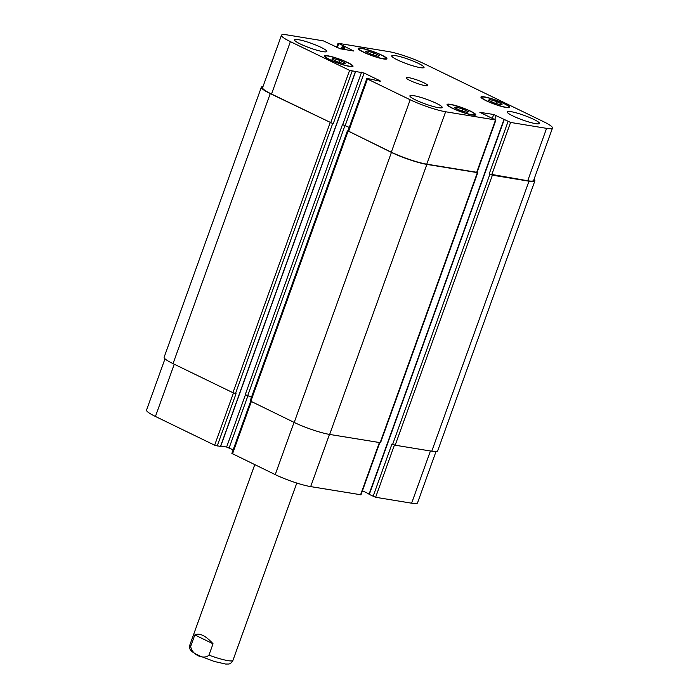 <?xml version="1.0" encoding="UTF-8"?>
<svg xmlns="http://www.w3.org/2000/svg" width="699" height="699" viewBox="0 0 699 699"><rect width="100%" height="100%" fill="white"/><g stroke="black" fill="none" stroke-linecap="round" stroke-linejoin="round"><path stroke-width="1.05" d="M213.038 643.77L208.949 655.146C203.453 660.24 191.456 654.421 190.722 646.295L194.82 634.928L213.038 643.77C205.593 635.627 199.521 632.674 194.82 634.928M373.834 52.941L379.382 55.632L378.107 56.313L371.283 54.304L365.726 51.612L367.001 50.931L373.834 52.941L373.144 54.854M367.001 50.931L366.608 52.032M339.932 60.429L345.481 63.12L344.205 63.801L337.381 61.792L331.824 59.092L333.1 58.41L339.932 60.429L339.242 62.342M333.1 58.41L332.707 59.52M462.677 109L468.225 111.691L466.949 112.373L460.117 110.363L454.568 107.663L455.844 106.982L462.677 109L461.987 110.914M455.844 106.982L455.442 108.092M496.57 101.512L502.127 104.203L500.851 104.885L494.018 102.875L488.47 100.175L489.746 99.494L496.57 101.512L495.888 103.426M489.746 99.494L489.344 100.604M347.342 62.534A14.303 2.01 19.8 0 0 333.283 57.266A14.303 2.01 19.8 0 0 325.201 56.261A14.303 2.01 19.8 0 0 337.975 62.997A14.303 2.01 19.8 0 0 352.113 65.951A14.303 2.01 19.8 0 0 347.342 62.534M347.919 62.63A15.256 2.141 -160.2 0 1 353.012 66.274A15.256 2.141 -160.2 0 1 337.932 63.12A15.256 2.141 -160.2 0 1 324.301 55.937A15.256 2.141 -160.2 0 1 332.925 57.003A15.256 2.141 -160.2 0 1 347.919 62.63M381.243 55.046A14.303 2.01 19.8 0 0 367.185 49.778A14.303 2.01 19.8 0 0 359.103 48.773A14.303 2.01 19.8 0 0 371.877 55.509A14.303 2.01 19.8 0 0 386.014 58.463A14.303 2.01 19.8 0 0 381.243 55.046M381.82 55.142A15.256 2.141 -160.2 0 1 386.914 58.786A15.256 2.141 -160.2 0 1 371.833 55.64A15.256 2.141 -160.2 0 1 358.203 48.449A15.256 2.141 -160.2 0 1 366.826 49.515A15.256 2.141 -160.2 0 1 381.82 55.142M503.979 103.618A14.303 2.01 19.8 0 0 489.929 98.349A14.303 2.01 19.8 0 0 481.838 97.344A14.303 2.01 19.8 0 0 494.612 104.081A14.303 2.01 19.8 0 0 508.75 107.034A14.303 2.01 19.8 0 0 503.979 103.618M504.556 103.714A15.256 2.141 -160.2 0 1 509.65 107.358A15.256 2.141 -160.2 0 1 494.569 104.212A15.256 2.141 -160.2 0 1 480.938 97.021A15.256 2.141 -160.2 0 1 489.571 98.087A15.256 2.141 -160.2 0 1 504.556 103.714M470.077 111.106A14.303 2.01 19.8 0 0 456.028 105.837A14.303 2.01 19.8 0 0 447.937 104.833A14.303 2.01 19.8 0 0 460.72 111.569A14.303 2.01 19.8 0 0 474.857 114.522A14.303 2.01 19.8 0 0 470.077 111.106M470.663 111.202A15.256 2.141 -160.2 0 1 475.748 114.846A15.256 2.141 -160.2 0 1 460.667 111.691A15.256 2.141 -160.2 0 1 447.045 104.509A15.256 2.141 -160.2 0 1 455.669 105.575A15.256 2.141 -160.2 0 1 470.663 111.202M436.464 103.382A17.16 2.412 -160.2 0 1 442.196 107.48A17.16 2.412 -160.2 0 1 425.228 103.933A17.16 2.412 -160.2 0 1 409.894 95.85A17.16 2.412 -160.2 0 1 419.601 97.047A17.16 2.412 -160.2 0 1 436.464 103.382M533.721 119.354A17.16 2.412 -160.2 0 1 539.453 123.461A17.16 2.412 -160.2 0 1 522.485 119.913A17.16 2.412 -160.2 0 1 507.151 111.831A17.16 2.412 -160.2 0 1 516.858 113.028A17.16 2.412 -160.2 0 1 533.721 119.354M418.325 63.347A17.16 2.412 -160.2 0 1 424.057 67.445A17.16 2.412 -160.2 0 1 407.089 63.906A17.16 2.412 -160.2 0 1 391.755 55.824A17.16 2.412 -160.2 0 1 401.462 57.021A17.16 2.412 -160.2 0 1 418.325 63.347M321.068 47.366A17.16 2.412 -160.2 0 1 326.8 51.473A17.16 2.412 -160.2 0 1 309.832 47.925A17.16 2.412 -160.2 0 1 294.506 39.843A17.16 2.412 -160.2 0 1 304.205 41.04A17.16 2.412 -160.2 0 1 321.068 47.366M543.56 121.678A26.702 3.748 -160.2 0 1 552.472 128.057A26.702 3.748 -160.2 0 1 546.583 128.354L510.576 122.439L493.695 114.496L479.846 112.312L495.53 119.966L445.621 111.761A26.702 3.748 -160.2 0 1 410.182 99.765L367.456 79.031L367.246 78.55L370.487 79.083L380.256 81.267L380.046 80.787L364.109 73.054L349.596 70.363L290.391 41.625A26.702 3.748 -160.2 0 1 281.479 35.238A26.702 3.748 -160.2 0 1 287.368 34.95L323.375 40.865L340.256 48.799L353.685 51.01L338.43 43.338L388.329 51.534A26.702 3.748 -160.2 0 1 423.769 63.539L543.56 121.678M423.926 82.788A11.446 1.608 -160.2 0 1 427.744 85.523A11.446 1.608 -160.2 0 1 416.429 83.164A11.446 1.608 -160.2 0 1 406.206 77.772A11.446 1.608 -160.2 0 1 412.681 78.576A11.446 1.608 -160.2 0 1 423.926 82.788M436.001 451.571L417.521 502.904A26.702 3.748 -160.2 0 1 411.632 503.193L375.625 497.277L369.159 494.368M369.124 494.01L362.44 490.768M379.758 442.668L360.99 494.787L310.671 486.609A26.702 3.748 -160.2 0 1 275.231 474.612L231.867 453.415L250.635 401.287M233.16 449.841L226.625 447.037L220.77 446.076M220.465 446.469L214.645 445.202L155.44 416.464A26.702 3.748 -160.2 0 1 146.528 410.086L164.99 358.805M373.091 496.421L391.964 444.014L395.18 445.202L431.764 451.213A26.702 3.748 19.8 0 0 437.653 450.925L534.875 180.892A26.702 3.748 -160.2 0 1 528.986 181.19L492.393 175.178L489.178 173.981L508.042 121.574M281.479 35.238L262.614 87.646A26.702 3.748 -160.2 0 0 271.527 94.033L332.68 123.531L270.26 93.605A26.702 3.748 -160.2 0 1 261.347 87.218L164.125 357.25A26.702 3.748 19.8 0 0 173.037 363.629L232.933 392.707L236.044 393.659L217.179 446.058M349.247 127.401L342.475 124.562L245.262 394.594L251.483 397.242M347.377 130.888L250.155 400.911L294.209 422.441A26.702 3.748 19.8 0 0 329.648 434.437L380.544 442.712L477.766 172.679L426.862 164.405A26.702 3.748 -160.2 0 1 391.423 152.408L347.988 130.896M552.472 128.057L533.608 180.464A26.702 3.748 -160.2 0 1 527.719 180.761L489.178 173.981M495.949 119.94L477.076 172.347L426.757 164.169A26.702 3.748 -160.2 0 1 391.318 152.172L347.953 130.984L366.826 78.576M534.01 179.337A26.702 3.748 -160.2 0 1 534.875 180.892M261.347 87.218A26.702 3.748 -160.2 0 1 262.999 86.571M477.12 172.225L477.766 172.679M349.22 127.463L342.475 124.562M296.787 483.044L232.942 660.372A22.884 3.215 -160.2 0 1 208.949 655.146M190.722 646.295A22.884 3.215 -160.2 0 1 189.883 644.871C189.516 647.938 189.84 649.738 190.862 650.262C191.386 651.442 194.287 653.303 199.547 655.854L214.252 661.455L225.646 664.05L228.11 664.024C229.892 664.164 231.509 662.949 232.942 660.372M430.427 450.995L411.632 503.193M394.437 445.027L375.625 497.277M379.365 442.607L360.57 494.805M329.465 434.411L310.671 486.609M294.043 422.362L275.231 474.612M251.317 401.628L232.505 453.869M247.996 395.555L229.158 447.902M245.489 394.638L226.625 447.037M233.466 392.934L214.645 445.202M174.252 364.214L155.44 416.464M527.719 180.761L546.583 128.354M491.712 174.846L510.576 122.439M494.822 119.249L496.229 115.361M492.411 118.079L493.695 114.496M476.657 172.365L495.53 119.966M426.757 164.169L445.621 111.761M391.318 152.172L410.182 99.765M348.591 131.438L367.456 79.031M345.236 125.462L364.109 73.054M342.711 124.605L361.575 72.198M330.732 122.771L349.596 70.363M333.266 123.627L352.13 71.219M271.527 94.033L290.391 41.625M337.241 47.707L338.639 43.819M341.304 48.974L342.493 45.68M342.379 49.148L343.506 46.029M342.956 49.245L344.083 46.117M344.03 49.419L345.096 46.466M173.037 363.629L270.26 93.605M232.933 392.707L330.155 122.675M235.467 393.563L332.68 123.531M220.421 446.591L355.372 71.752M247.796 395.451L345.009 125.418M250.792 401.375L348.015 131.342M294.209 422.441L391.423 152.408M329.648 434.437L426.862 164.405M380.125 442.729L477.347 172.705M369.247 494.56L504.197 119.712M392.646 444.346L489.868 174.322M395.18 445.202L492.393 175.178M431.764 451.213L528.986 181.19M254.759 464.678L189.883 644.871M351.859 66.658L352.113 65.951M324.948 56.969L325.201 56.261M385.761 59.17L386.014 58.463M358.849 49.48L359.103 48.773M508.505 107.742L508.75 107.034M481.585 98.052L481.838 97.344M474.604 115.221L474.857 114.522M447.683 105.532L447.937 104.833M336.56 47.375L338.01 43.355M355.538 71.744L220.587 446.582M503.944 119.529L368.993 494.376"/></g></svg>
